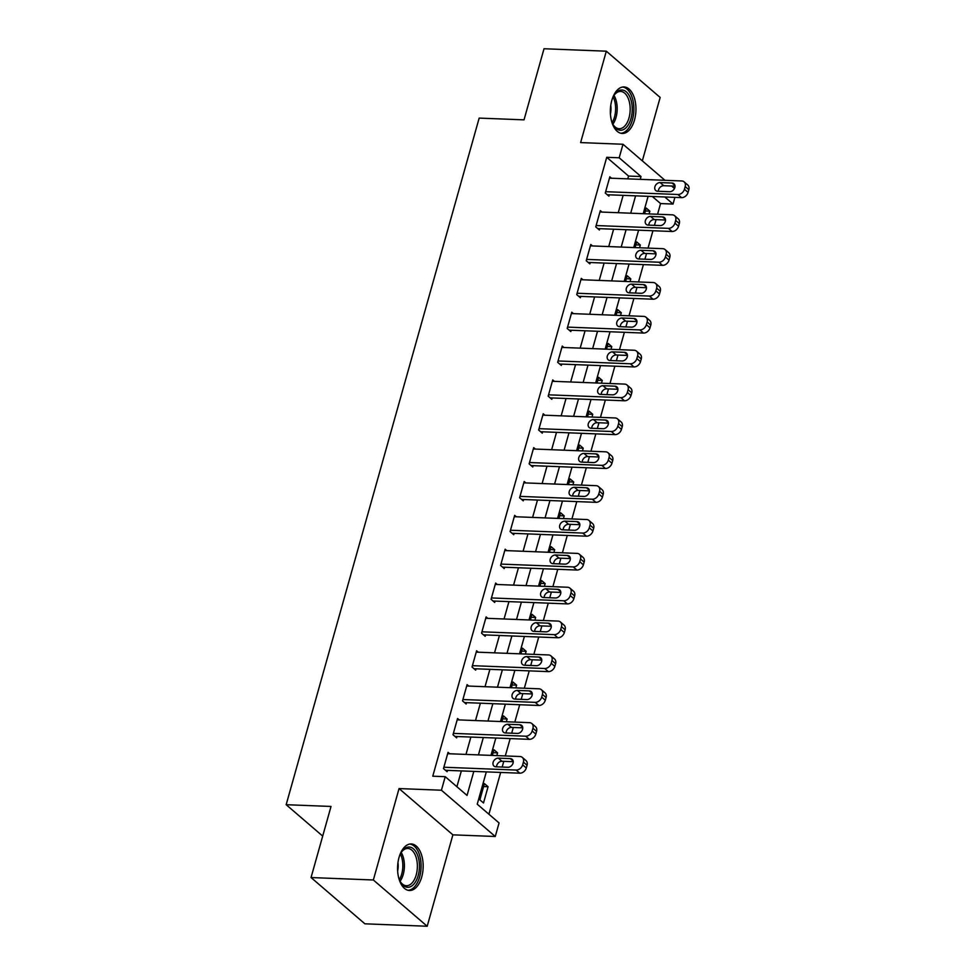 <?xml version="1.0" encoding="UTF-8"?>
<svg xmlns="http://www.w3.org/2000/svg" width="975" height="975" viewBox="0 0 975 975"><rect width="100%" height="100%" fill="white"/><g stroke="black" fill="none" stroke-linecap="round" stroke-linejoin="round"><path stroke-width="1.46" d="M421.712 876.988A23.278 12.785 92.2 0 0 411.267 843.96A23.278 12.785 92.2 0 0 399.019 857.476A23.278 12.785 92.2 0 0 409.451 890.492A23.278 12.785 92.2 0 0 421.712 876.988M634.506 119.962A23.278 12.785 92.2 0 0 624.061 86.946A23.278 12.785 92.2 0 0 611.8 100.449A23.278 12.785 92.2 0 0 622.245 133.465A23.278 12.785 92.2 0 0 634.506 119.962M486.318 771.883L477.238 804.192L499.066 822.949L495.263 836.489L441.419 790.225L445.234 776.685L467.049 795.442L473.813 771.396M452.888 834.844L399.055 788.568L373.352 879.986L311.049 877.549L364.882 923.812L427.196 926.25L452.888 834.844L495.263 836.489M642.33 160.863L660.16 97.451L606.316 51.188L580.625 142.594L623.001 144.251L664.962 180.302M674.907 197.377L673.03 204.055L664.792 196.974M657.564 214.244L660.562 203.568L673.03 204.055M488.914 814.235L500.663 772.444M502.186 767.045L503.783 761.341M505.306 755.942L510.181 738.587M511.692 733.2L513.301 727.484M514.824 722.085L519.699 704.73M521.211 699.343L522.819 693.627M524.331 688.228L529.218 670.873M530.729 665.486L532.338 659.77M533.849 654.371L538.736 637.016M540.247 631.629L541.856 625.913M543.367 620.527L548.255 603.159M549.766 597.773L551.375 592.057M552.886 586.67L557.761 569.303M559.284 563.916L560.881 558.2M562.404 552.813L567.279 535.446M568.803 530.059L570.399 524.343M571.923 518.956L576.798 501.589M578.309 496.202L579.918 490.486M581.429 485.099L586.316 467.732M587.827 462.345L589.436 456.629M590.947 451.242L595.835 433.875M597.346 428.488L598.955 422.772M600.466 417.385L605.353 400.018M606.864 394.631L608.473 388.915M609.984 383.528L614.859 366.161M616.383 360.774L617.992 355.058M619.503 349.672L624.378 332.304M625.901 326.918L627.498 321.202M629.021 315.815L633.896 298.447M635.408 293.061L637.016 287.345M638.54 281.958L643.415 264.591M644.926 259.204L646.535 253.488M648.046 248.101L652.933 230.746M654.444 225.347L656.053 219.631M373.352 879.986L427.196 926.25M311.049 877.549L331.025 806.447L286.163 804.704L479.164 118.097L524.026 119.852L544.013 48.75L606.316 51.188M660.562 203.568L652.324 196.487M649.082 213.915L649.85 211.173L646.218 208.053L644.609 213.744M639.563 247.772L640.331 245.03L636.699 241.91L635.091 247.601M630.045 281.629L630.813 278.887L627.181 275.754L625.584 281.458M620.527 315.486L621.294 312.743L617.663 309.611L616.066 315.315M611.008 349.342L611.788 346.6L608.144 343.468L606.548 349.16M601.502 383.199L602.27 380.457L598.626 377.325L597.029 383.017M591.983 417.056L592.751 414.314L589.107 411.182L587.511 416.873M582.465 450.913L583.233 448.171L579.601 445.039L577.992 450.73M572.947 484.77L573.714 482.028L570.082 478.896L568.474 484.587M563.428 518.627L564.196 515.885L560.564 512.753L558.967 518.444M553.91 552.472L554.69 549.742L551.046 546.609L549.449 552.301M544.391 586.328L545.171 583.598L541.527 580.466L539.931 586.158M534.885 620.185L535.653 617.443L532.009 614.323L530.412 620.015M525.367 654.042L526.134 651.3L522.503 648.18L520.894 653.872M515.848 687.899L516.616 685.157L512.984 682.037L511.375 687.728M506.33 721.756L507.097 719.014L503.466 715.894L501.869 721.585M496.811 755.613L497.579 752.871L493.947 749.751L492.351 755.442M484.429 783.608L479.858 799.853L483.503 802.986L488.073 786.727L484.429 783.608M627.766 178.852L628.558 176.061L606.73 157.304L432.766 776.197L445.234 776.685M456.909 786.715L461.358 770.908M465.989 754.406L470.864 737.051M475.508 720.549L480.383 703.194M485.026 686.705L489.901 669.338M494.532 652.848L499.419 635.481M504.051 618.991L508.938 601.624M513.569 585.134L518.456 567.767M523.087 551.277L527.962 533.91M532.606 517.42L537.481 500.053M542.124 483.563L546.999 466.196M551.643 449.707L556.518 432.339M561.149 415.85L566.036 398.482M570.668 381.993L575.555 364.626M580.186 348.136L585.073 330.769M589.704 314.279L594.579 296.924M599.223 280.422L604.098 263.067M608.741 246.565L613.616 229.21M618.247 212.708L623.135 195.353M611.508 178.218L609.838 176.792L605.268 193.038L608.9 196.158L609.29 194.805M601.989 212.075L600.32 210.637L595.749 226.895L599.381 230.015L599.771 228.662M592.471 245.932L590.801 244.493L586.231 260.752L589.875 263.872L590.253 262.519M582.952 279.788L581.283 278.35L576.712 294.608L580.357 297.728L580.734 296.376M573.434 313.645L571.764 312.207L567.194 328.465L570.838 331.585L571.216 330.232M563.916 347.502L562.246 346.064L557.688 362.322L561.32 365.442L561.697 364.089M554.409 381.359L552.74 379.921L548.169 396.179L551.801 399.299L552.179 397.946M544.891 415.216L543.221 413.778L538.651 430.036L542.283 433.156L542.673 431.803M535.372 449.073L533.703 447.635L529.133 463.893L532.777 467.013L533.154 465.66M525.854 482.93L524.184 481.492L519.614 497.737L523.258 500.87L523.636 499.517M516.336 516.787L514.666 515.348L510.096 531.594L513.74 534.727L514.117 533.374M506.817 550.643L505.148 549.205L500.589 565.451L504.221 568.583L504.599 567.231M497.299 584.5L495.641 583.062L491.071 599.308L494.703 602.44L495.081 601.087M487.793 618.357L486.123 616.919L481.553 633.165L485.184 636.297L485.574 634.944M478.274 652.202L476.604 650.776L472.034 667.022L475.666 670.154L476.056 668.801M468.756 686.059L467.086 684.633L462.516 700.879L466.16 704.011L466.538 702.658M459.237 719.916L457.567 718.49L452.997 734.736L456.641 737.868L457.019 736.503M449.719 753.773L448.049 752.347L443.479 768.592L447.123 771.725L447.501 770.36M286.163 804.704L322.701 836.099M399.055 788.568L441.419 790.225M606.73 157.304L619.186 157.792L623.001 144.251M648.107 196.328L643.22 213.683M638.588 230.185L633.713 247.54M629.07 264.042L624.195 281.397M619.552 297.899L614.677 315.254M610.033 331.744L605.158 349.111M600.527 365.601L595.64 382.968M591.008 399.457L586.121 416.825M581.49 433.314L576.603 450.682M571.972 467.171L567.097 484.538M562.453 501.028L557.578 518.395M552.935 534.885L548.06 552.252M543.428 568.742L538.541 586.109M533.91 602.599L529.023 619.966M524.392 636.456L519.504 653.823M514.873 670.312L509.998 687.68M505.355 704.169L500.48 721.524M495.836 738.026L490.961 755.381M671.604 186.018L674.481 188.492M640.234 179.339L641.014 176.548L619.186 157.792M478.445 754.894L483.332 737.539M487.963 721.037L492.85 703.682M497.482 687.18L502.369 669.825M507 653.323L511.875 635.968M516.518 619.478L521.393 602.111M526.037 585.622L530.912 568.254M535.555 551.765L540.43 534.398M545.062 517.908L549.949 500.541M554.58 484.051L559.467 466.684M564.098 450.194L568.986 432.827M573.617 416.337L578.492 398.97M583.135 382.48L588.01 365.113M592.654 348.623L597.529 331.256M602.16 314.767L607.047 297.399M611.678 280.91L616.566 263.543M621.197 247.053L626.084 229.698M630.715 213.196L635.59 195.841M628.558 176.061L641.014 176.548M645.377 211.002L649.85 211.173M483.6 786.557L488.073 786.727M493.118 752.7L497.579 752.871M502.637 718.843L507.097 719.014M512.155 684.986L516.616 685.157M521.662 651.129L526.134 651.3M531.18 617.273L535.653 617.443M540.698 583.416L545.171 583.598M550.217 549.559L554.69 549.742M559.735 515.702L564.196 515.885M569.254 481.845L573.714 482.028M578.772 447.988L583.233 448.171M588.278 414.131L592.751 414.314M597.797 380.287L602.27 380.457M607.315 346.43L611.788 346.6M616.834 312.573L621.294 312.743M626.352 278.716L630.813 278.887M635.871 244.859L640.331 245.03M609.448 178.145L681.732 180.96A5.972 4.57 -49.3 0 1 684.097 181.85A5.972 4.57 -49.3 0 1 685.193 186.578L684.438 189.284A5.972 4.57 -49.3 0 1 677.93 194.5L605.646 191.685M607.23 194.732L681.562 197.632L677.93 194.5M672.08 183.044A4.777 3.656 130.7 0 1 673.969 183.763A4.777 3.656 130.7 0 1 674.371 188.699A4.777 3.656 130.7 0 1 669.642 191.722L657.674 191.246A4.777 3.656 130.7 0 1 655.785 190.539A4.777 3.656 130.7 0 1 655.383 185.591A4.777 3.656 130.7 0 1 660.112 182.581L672.08 183.044L674.956 185.53M658.369 191.271A4.777 3.656 130.7 0 1 663.743 185.713L675.029 186.152M684.097 181.85L687.741 184.982A5.972 4.57 130.7 0 1 688.838 189.698L688.07 192.404A5.972 4.57 130.7 0 1 681.562 197.632M599.942 212.002L672.214 214.817A5.972 4.57 -49.3 0 1 674.59 215.707A5.972 4.57 -49.3 0 1 675.675 220.435L674.919 223.141A5.972 4.57 -49.3 0 1 668.411 228.357L596.127 225.542M597.724 228.589L672.043 231.489L668.411 228.357M662.561 216.901A4.777 3.656 130.7 0 1 664.45 217.62A4.777 3.656 130.7 0 1 664.852 222.556A4.777 3.656 130.7 0 1 660.124 225.578L648.156 225.103A4.777 3.656 130.7 0 1 646.267 224.396A4.777 3.656 130.7 0 1 645.864 219.448A4.777 3.656 130.7 0 1 650.593 216.438L662.561 216.901L665.438 219.387M648.85 225.127A4.777 3.656 130.7 0 1 654.237 219.57L665.511 220.009M674.59 215.707L678.222 218.839A5.972 4.57 130.7 0 1 679.319 223.555L678.551 226.261A5.972 4.57 130.7 0 1 672.043 231.489M590.423 245.858L662.695 248.674A5.972 4.57 -49.3 0 1 665.072 249.563A5.972 4.57 -49.3 0 1 666.157 254.28L665.401 256.998A5.972 4.57 -49.3 0 1 658.893 262.214L586.609 259.399M588.205 262.446L662.537 265.346L658.893 262.214M653.043 250.758A4.777 3.656 130.7 0 1 654.932 251.477A4.777 3.656 130.7 0 1 655.334 256.413A4.777 3.656 130.7 0 1 650.605 259.423L638.637 258.96A4.777 3.656 130.7 0 1 636.748 258.253A4.777 3.656 130.7 0 1 636.346 253.305A4.777 3.656 130.7 0 1 641.075 250.295L653.043 250.758L655.919 253.244M639.332 258.984A4.777 3.656 130.7 0 1 644.719 253.415L655.992 253.866M665.072 249.563L668.704 252.696A5.972 4.57 130.7 0 1 669.801 257.412L669.033 260.118A5.972 4.57 130.7 0 1 662.537 265.346M580.905 279.703L653.189 282.531A5.972 4.57 -49.3 0 1 655.553 283.42A5.972 4.57 -49.3 0 1 656.65 288.137L655.882 290.855A5.972 4.57 -49.3 0 1 649.374 296.071L577.102 293.256M578.687 296.303L653.018 299.203L649.374 296.071M643.524 284.615A4.777 3.656 130.7 0 1 645.426 285.334A4.777 3.656 130.7 0 1 645.816 290.27A4.777 3.656 130.7 0 1 641.087 293.28L629.131 292.817A4.777 3.656 130.7 0 1 627.23 292.11A4.777 3.656 130.7 0 1 626.828 287.162A4.777 3.656 130.7 0 1 631.556 284.152L643.524 284.615L646.413 287.101M629.813 292.841A4.777 3.656 130.7 0 1 635.2 287.272L646.474 287.723M655.553 283.42L659.185 286.54A5.972 4.57 130.7 0 1 660.282 291.269L659.527 293.975A5.972 4.57 130.7 0 1 653.018 299.203M571.387 313.56L643.671 316.388A5.972 4.57 -49.3 0 1 646.035 317.277A5.972 4.57 -49.3 0 1 647.132 321.994L646.364 324.712A5.972 4.57 -49.3 0 1 639.856 329.928L567.584 327.112M569.168 330.159L643.5 333.06L639.856 329.928M634.006 318.472A4.777 3.656 130.7 0 1 635.907 319.191A4.777 3.656 130.7 0 1 636.297 324.127A4.777 3.656 130.7 0 1 631.568 327.137L619.612 326.674A4.777 3.656 130.7 0 1 617.711 325.967A4.777 3.656 130.7 0 1 617.321 321.019A4.777 3.656 130.7 0 1 622.05 318.008L634.006 318.472L636.894 320.946M620.295 326.698A4.777 3.656 130.7 0 1 625.682 321.128L636.955 321.579M646.035 317.277L649.667 320.397A5.972 4.57 130.7 0 1 650.764 325.126L650.008 327.832A5.972 4.57 130.7 0 1 643.5 333.06M612.3 98.828A20.146 11.066 -87.8 0 1 614.482 94.673A20.146 11.066 -87.8 0 1 630.52 98.512A20.146 11.066 -87.8 0 1 628.083 125.214A20.146 11.066 -87.8 0 1 613.299 125.019A20.146 11.066 -87.8 0 1 611.8 121.741A20.146 11.066 -87.8 0 1 611.447 120.705M612.97 124.41A18.659 10.25 92.2 0 0 619.186 128.712A18.659 10.25 92.2 0 0 628.729 118.828A18.659 10.25 92.2 0 0 628.582 99.328A18.659 10.25 92.2 0 0 620.636 91.431A18.659 10.25 92.2 0 0 614.104 95.245M620.734 133.246A23.132 12.699 92.2 0 0 632.202 120.595A23.132 12.699 92.2 0 0 631.91 96.793A23.132 12.699 92.2 0 0 622.538 87.043M610.764 105.398A14.686 8.068 -87.8 0 1 610.435 114.026M399.518 855.855A20.146 11.066 -87.8 0 1 401.7 851.699A20.146 11.066 -87.8 0 1 415.533 851.163A20.146 11.066 -87.8 0 1 418.19 875.587A20.146 11.066 -87.8 0 1 400.506 882.046A20.146 11.066 -87.8 0 1 398.653 877.732M400.177 881.437A18.659 10.25 92.2 0 0 406.392 885.739A18.659 10.25 92.2 0 0 416.215 874.916A18.659 10.25 92.2 0 0 407.855 848.457A18.659 10.25 92.2 0 0 401.322 852.272M407.94 890.273A23.132 12.699 92.2 0 0 419.652 876.842A23.132 12.699 92.2 0 0 409.744 844.07M397.971 862.424A14.686 8.068 -87.8 0 1 397.642 871.053M561.868 347.417L634.152 350.244A5.972 4.57 -49.3 0 1 636.517 351.134A5.972 4.57 -49.3 0 1 637.613 355.851L636.846 358.568A5.972 4.57 -49.3 0 1 630.35 363.785L558.066 360.969M559.65 364.016L633.982 366.917L630.35 363.785M624.487 352.328A4.777 3.656 130.7 0 1 626.389 353.048A4.777 3.656 130.7 0 1 626.791 357.983A4.777 3.656 130.7 0 1 622.062 360.994L610.094 360.531A4.777 3.656 130.7 0 1 608.193 359.824A4.777 3.656 130.7 0 1 607.803 354.876A4.777 3.656 130.7 0 1 612.532 351.865L624.487 352.328L627.376 354.803M610.777 360.555A4.777 3.656 130.7 0 1 616.163 354.985L627.437 355.424M636.517 351.134L640.161 354.254A5.972 4.57 130.7 0 1 641.245 358.983L640.49 361.688A5.972 4.57 130.7 0 1 633.982 366.917M552.35 381.274L624.634 384.101A5.972 4.57 -49.3 0 1 626.998 384.991A5.972 4.57 -49.3 0 1 628.095 389.707L627.339 392.413A5.972 4.57 -49.3 0 1 620.831 397.642L548.547 394.826M550.132 397.861L624.463 400.774L620.831 397.642M614.981 386.185A4.777 3.656 130.7 0 1 616.87 386.892A4.777 3.656 130.7 0 1 617.273 391.84A4.777 3.656 130.7 0 1 612.544 394.851L600.576 394.388A4.777 3.656 130.7 0 1 598.687 393.681A4.777 3.656 130.7 0 1 598.284 388.732A4.777 3.656 130.7 0 1 603.013 385.722L614.981 386.185L617.857 388.659M601.258 394.412A4.777 3.656 130.7 0 1 606.645 388.842L617.931 389.281M626.998 384.991L630.642 388.111A5.972 4.57 130.7 0 1 631.739 392.84L630.971 395.545A5.972 4.57 130.7 0 1 624.463 400.774M542.831 415.131L615.115 417.958A5.972 4.57 -49.3 0 1 617.48 418.848A5.972 4.57 -49.3 0 1 618.577 423.564L617.821 426.27A5.972 4.57 -49.3 0 1 611.313 431.498L539.029 428.671M540.613 431.718L614.945 434.618L611.313 431.498M605.463 420.042A4.777 3.656 130.7 0 1 607.352 420.749A4.777 3.656 130.7 0 1 607.754 425.697A4.777 3.656 130.7 0 1 603.025 428.707L591.057 428.244A4.777 3.656 130.7 0 1 589.168 427.525A4.777 3.656 130.7 0 1 588.766 422.589A4.777 3.656 130.7 0 1 593.495 419.579L605.463 420.042L608.339 422.516M591.752 428.269A4.777 3.656 130.7 0 1 597.139 422.699L608.412 423.138M617.48 418.848L621.124 421.968A5.972 4.57 130.7 0 1 622.221 426.697L621.453 429.402A5.972 4.57 130.7 0 1 614.945 434.618M533.325 448.987L605.597 451.815A5.972 4.57 -49.3 0 1 607.973 452.705A5.972 4.57 -49.3 0 1 609.058 457.421L608.303 460.127A5.972 4.57 -49.3 0 1 601.794 465.355L529.51 462.528M531.107 465.575L605.426 468.475L601.794 465.355M595.944 453.899A4.777 3.656 130.7 0 1 597.833 454.606A4.777 3.656 130.7 0 1 598.236 459.554A4.777 3.656 130.7 0 1 593.507 462.564L581.539 462.101A4.777 3.656 130.7 0 1 579.65 461.382A4.777 3.656 130.7 0 1 579.247 456.446A4.777 3.656 130.7 0 1 583.976 453.436L595.944 453.899L598.821 456.373M582.233 462.126A4.777 3.656 130.7 0 1 587.62 456.556L598.894 456.995M607.973 452.705L611.605 455.825A5.972 4.57 130.7 0 1 612.702 460.553L611.934 463.259A5.972 4.57 130.7 0 1 605.426 468.475M523.807 482.844L596.078 485.672A5.972 4.57 -49.3 0 1 598.455 486.562A5.972 4.57 -49.3 0 1 599.552 491.278L598.784 493.984A5.972 4.57 -49.3 0 1 592.276 499.212L519.992 496.385M521.588 499.432L595.92 502.332L592.276 499.212M586.426 487.756A4.777 3.656 130.7 0 1 588.315 488.463A4.777 3.656 130.7 0 1 588.717 493.411A4.777 3.656 130.7 0 1 583.988 496.421L572.033 495.958A4.777 3.656 130.7 0 1 570.131 495.239A4.777 3.656 130.7 0 1 569.729 490.303A4.777 3.656 130.7 0 1 574.458 487.293L586.426 487.756L589.314 490.23M572.715 495.982A4.777 3.656 130.7 0 1 578.102 490.413L589.375 490.852M598.455 486.562L602.087 489.682A5.972 4.57 130.7 0 1 603.184 494.41L602.428 497.116A5.972 4.57 130.7 0 1 595.92 502.332M514.288 516.701L586.572 519.529A5.972 4.57 -49.3 0 1 588.937 520.418A5.972 4.57 -49.3 0 1 590.033 525.135L589.266 527.841A5.972 4.57 -49.3 0 1 582.758 533.069L510.486 530.242M512.07 533.288L586.402 536.189L582.758 533.069M576.908 521.613A4.777 3.656 130.7 0 1 578.809 522.32A4.777 3.656 130.7 0 1 579.199 527.268A4.777 3.656 130.7 0 1 574.47 530.278L562.514 529.815A4.777 3.656 130.7 0 1 560.613 529.096A4.777 3.656 130.7 0 1 560.211 524.16A4.777 3.656 130.7 0 1 564.952 521.15L576.908 521.613L579.796 524.087M563.197 529.839A4.777 3.656 130.7 0 1 568.583 524.27L579.857 524.708M588.937 520.418L592.568 523.538A5.972 4.57 130.7 0 1 593.665 528.267L592.91 530.973A5.972 4.57 130.7 0 1 586.402 536.189M504.77 550.558L577.054 553.386A5.972 4.57 -49.3 0 1 579.418 554.275A5.972 4.57 -49.3 0 1 580.515 558.992L579.747 561.697A5.972 4.57 -49.3 0 1 573.239 566.926L500.967 564.098M502.552 567.145L576.883 570.046L573.239 566.926M567.389 555.47A4.777 3.656 130.7 0 1 569.29 556.177A4.777 3.656 130.7 0 1 569.692 561.125A4.777 3.656 130.7 0 1 564.952 564.135L552.996 563.672A4.777 3.656 130.7 0 1 551.094 562.953A4.777 3.656 130.7 0 1 550.704 558.017A4.777 3.656 130.7 0 1 555.433 555.007L567.389 555.47L570.278 557.944M553.678 563.696A4.777 3.656 130.7 0 1 559.065 558.127L570.338 558.565M579.418 554.275L583.062 557.395A5.972 4.57 130.7 0 1 584.147 562.124L583.391 564.83A5.972 4.57 130.7 0 1 576.883 570.046M495.251 584.415L567.535 587.242A5.972 4.57 -49.3 0 1 569.9 588.12A5.972 4.57 -49.3 0 1 570.997 592.849L570.241 595.554A5.972 4.57 -49.3 0 1 563.733 600.783L491.449 597.955M493.033 601.002L567.365 603.903L563.733 600.783M557.871 589.327A4.777 3.656 130.7 0 1 559.772 590.033A4.777 3.656 130.7 0 1 560.174 594.982A4.777 3.656 130.7 0 1 555.445 597.992L543.477 597.529A4.777 3.656 130.7 0 1 541.588 596.81A4.777 3.656 130.7 0 1 541.186 591.874A4.777 3.656 130.7 0 1 545.915 588.851L557.871 589.327L560.759 591.801M544.16 597.553A4.777 3.656 130.7 0 1 549.547 591.983L560.832 592.422M569.9 588.12L573.544 591.252A5.972 4.57 130.7 0 1 574.628 595.969L573.873 598.687A5.972 4.57 130.7 0 1 567.365 603.903M485.733 618.272L558.017 621.087A5.972 4.57 -49.3 0 1 560.381 621.977A5.972 4.57 -49.3 0 1 561.478 626.706L560.722 629.411A5.972 4.57 -49.3 0 1 554.214 634.64L481.93 631.812M483.515 634.859L557.846 637.76L554.214 634.64M548.364 623.183A4.777 3.656 130.7 0 1 550.253 623.89A4.777 3.656 130.7 0 1 550.656 628.838A4.777 3.656 130.7 0 1 545.927 631.849L533.959 631.386A4.777 3.656 130.7 0 1 532.07 630.667A4.777 3.656 130.7 0 1 531.668 625.731A4.777 3.656 130.7 0 1 536.396 622.708L548.364 623.183L551.241 625.658M534.653 631.41A4.777 3.656 130.7 0 1 540.04 625.84L551.314 626.279M560.381 621.977L564.025 625.109A5.972 4.57 130.7 0 1 565.122 629.826L564.354 632.543A5.972 4.57 130.7 0 1 557.846 637.76M476.227 652.129L548.498 654.944A5.972 4.57 -49.3 0 1 550.875 655.834A5.972 4.57 -49.3 0 1 551.96 660.562L551.204 663.268A5.972 4.57 -49.3 0 1 544.696 668.497L472.412 665.669M474.008 668.716L548.328 671.617L544.696 668.497M538.846 657.04A4.777 3.656 130.7 0 1 540.735 657.747A4.777 3.656 130.7 0 1 541.137 662.683A4.777 3.656 130.7 0 1 536.408 665.706L524.44 665.243A4.777 3.656 130.7 0 1 522.551 664.523A4.777 3.656 130.7 0 1 522.149 659.588A4.777 3.656 130.7 0 1 526.878 656.565L538.846 657.04L541.722 659.514M525.135 665.267A4.777 3.656 130.7 0 1 530.522 659.697L541.795 660.136M550.875 655.834L554.507 658.966A5.972 4.57 130.7 0 1 555.604 663.682L554.836 666.4A5.972 4.57 130.7 0 1 548.328 671.617M466.708 685.986L538.98 688.801A5.972 4.57 -49.3 0 1 541.357 689.691A5.972 4.57 -49.3 0 1 542.441 694.419L541.686 697.125A5.972 4.57 -49.3 0 1 535.178 702.353L462.893 699.526M464.49 702.573L538.822 705.473L535.178 702.353M529.327 690.897A4.777 3.656 130.7 0 1 531.217 691.604A4.777 3.656 130.7 0 1 531.619 696.54A4.777 3.656 130.7 0 1 526.89 699.562L514.922 699.087A4.777 3.656 130.7 0 1 513.033 698.38A4.777 3.656 130.7 0 1 512.631 693.444A4.777 3.656 130.7 0 1 517.359 690.422L529.327 690.897L532.216 693.371M515.617 699.124A4.777 3.656 130.7 0 1 521.003 693.554L532.277 693.993M541.357 689.691L544.988 692.823A5.972 4.57 130.7 0 1 546.085 697.539L545.317 700.257A5.972 4.57 130.7 0 1 538.822 705.473M457.19 719.842L529.474 722.658A5.972 4.57 -49.3 0 1 531.838 723.547A5.972 4.57 -49.3 0 1 532.935 728.276L532.167 730.982A5.972 4.57 -49.3 0 1 525.659 736.198L453.387 733.383M454.972 736.43L529.303 739.33L525.659 736.198M519.809 724.754A4.777 3.656 130.7 0 1 521.71 725.461A4.777 3.656 130.7 0 1 522.1 730.397A4.777 3.656 130.7 0 1 517.372 733.419L505.416 732.944A4.777 3.656 130.7 0 1 503.514 732.237A4.777 3.656 130.7 0 1 503.112 727.301A4.777 3.656 130.7 0 1 507.841 724.279L519.809 724.754L522.697 727.228M506.098 732.981A4.777 3.656 130.7 0 1 511.485 727.411L522.758 727.85M531.838 723.547L535.47 726.68A5.972 4.57 130.7 0 1 536.567 731.396L535.811 734.102A5.972 4.57 130.7 0 1 529.303 739.33M447.671 753.699L519.955 756.515A5.972 4.57 -49.3 0 1 522.32 757.404A5.972 4.57 -49.3 0 1 523.417 762.133L522.649 764.839A5.972 4.57 -49.3 0 1 516.141 770.055L443.869 767.24M445.453 770.287L519.785 773.187L516.141 770.055M510.291 758.611A4.777 3.656 130.7 0 1 512.192 759.318A4.777 3.656 130.7 0 1 512.582 764.254A4.777 3.656 130.7 0 1 507.853 767.276L495.897 766.801A4.777 3.656 130.7 0 1 493.996 766.094A4.777 3.656 130.7 0 1 493.606 761.158A4.777 3.656 130.7 0 1 498.335 758.136L510.291 758.611L513.179 761.085M496.58 766.838A4.777 3.656 130.7 0 1 501.967 761.268L513.24 761.707M522.32 757.404L525.952 760.537A5.972 4.57 130.7 0 1 527.048 765.253L526.293 767.959A5.972 4.57 130.7 0 1 519.785 773.187M688.838 189.698L685.193 186.578M688.07 192.404L684.438 189.284M660.112 182.581L663.743 185.713M679.319 223.555L675.675 220.435M678.551 226.261L674.919 223.141M650.593 216.438L654.237 219.57M669.801 257.412L666.157 254.28M669.033 260.118L665.401 256.998M641.075 250.295L644.719 253.415M660.282 291.269L656.65 288.137M659.527 293.975L655.882 290.855M631.556 284.152L635.2 287.272M650.764 325.126L647.132 321.994M650.008 327.832L646.364 324.712M622.05 318.008L625.682 321.128M613.994 95.428A18.659 10.25 -87.8 0 1 615.591 98.816A18.659 10.25 -87.8 0 1 612.873 124.227M612.142 122.631A18.038 9.908 92.2 0 0 614.079 99.121A18.038 9.908 92.2 0 0 613.141 96.952M401.2 852.455A18.659 10.25 -87.8 0 1 403.236 874.417A18.659 10.25 -87.8 0 1 400.079 881.242M399.348 879.657A18.038 9.908 92.2 0 0 401.7 874.112A18.038 9.908 92.2 0 0 400.359 853.978M641.245 358.983L637.613 355.851M640.49 361.688L636.846 358.568M612.532 351.865L616.163 354.985M631.739 392.84L628.095 389.707M630.971 395.545L627.339 392.413M603.013 385.722L606.645 388.842M622.221 426.697L618.577 423.564M621.453 429.402L617.821 426.27M593.495 419.579L597.139 422.699M612.702 460.553L609.058 457.421M611.934 463.259L608.303 460.127M583.976 453.436L587.62 456.556M603.184 494.41L599.552 491.278M602.428 497.116L598.784 493.984M574.458 487.293L578.102 490.413M593.665 528.267L590.033 525.135M592.91 530.973L589.266 527.841M564.952 521.15L568.583 524.27M584.147 562.124L580.515 558.992M583.391 564.83L579.747 561.697M555.433 555.007L559.065 558.127M574.628 595.969L570.997 592.849M573.873 598.687L570.241 595.554M545.915 588.851L549.547 591.983M565.122 629.826L561.478 626.706M564.354 632.543L560.722 629.411M536.396 622.708L540.04 625.84M555.604 663.682L551.96 660.562M554.836 666.4L551.204 663.268M526.878 656.565L530.522 659.697M546.085 697.539L542.441 694.419M545.317 700.257L541.686 697.125M517.359 690.422L521.003 693.554M536.567 731.396L532.935 728.276M535.811 734.102L532.167 730.982M507.841 724.279L511.485 727.411M527.048 765.253L523.417 762.133M526.293 767.959L522.649 764.839M498.335 758.136L501.967 761.268"/></g></svg>
